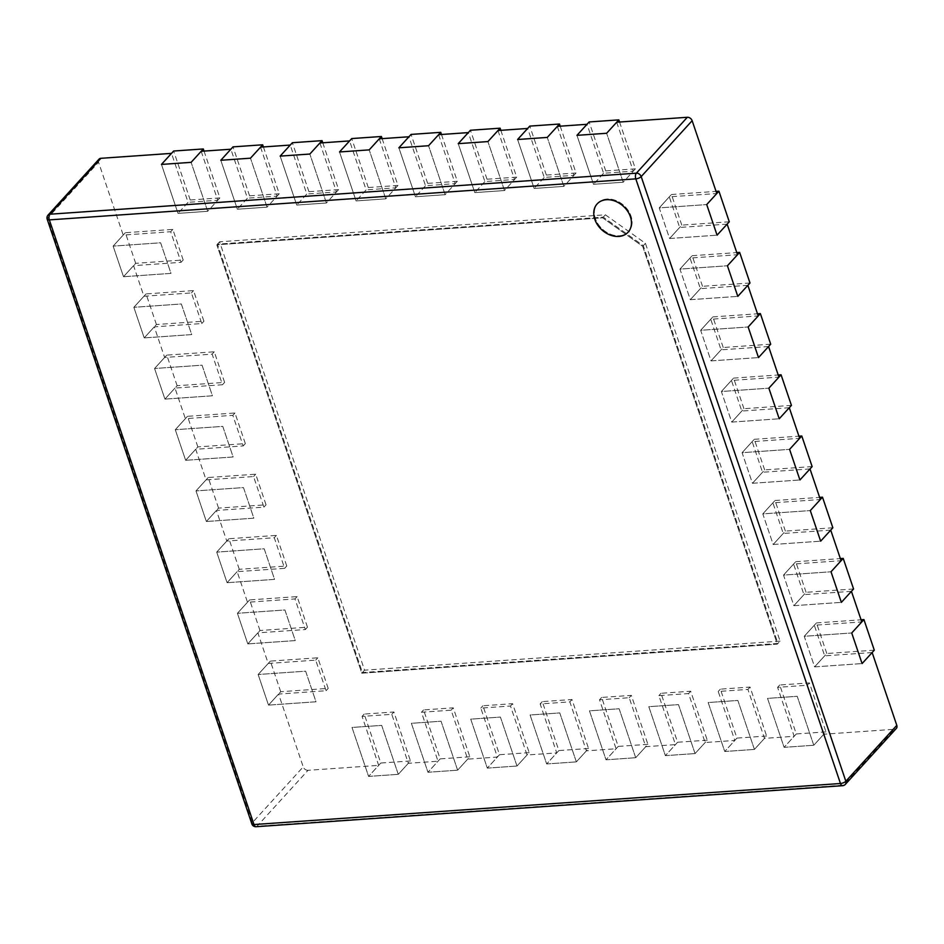 <?xml version="1.0" encoding="UTF-8"?>
<svg xmlns="http://www.w3.org/2000/svg" width="944" height="944" viewBox="0 0 944 944"><rect width="100%" height="100%" fill="white"/><g stroke="black" fill="none" stroke-linecap="round" stroke-linejoin="round"><path stroke-width="0.71" stroke-dasharray="4.72 3.54" d="M619.441 235.764A20.969 15.965 -137.7 0 0 628.716 231.528A20.969 15.965 -137.7 0 0 628.232 210.547A20.969 15.965 -137.7 0 0 607.004 199.042A20.969 15.965 -137.7 0 0 597.729 203.279A20.969 15.965 -137.7 0 0 598.213 224.259A20.969 15.965 -137.7 0 0 619.441 235.764A20.969 15.965 -137.7 0 0 628.716 231.528A20.969 15.965 -137.7 0 0 628.232 210.547A20.969 15.965 -137.7 0 0 607.004 199.042A20.969 15.965 -137.7 0 0 597.729 203.279A20.969 15.965 -137.7 0 0 598.213 224.259A20.969 15.965 -137.7 0 0 619.441 235.764M780.074 641.118L364.561 670.181L219.563 241.794L605.387 214.795L645.425 243.316L780.074 641.118L777.325 644.127L361.812 673.202L216.813 244.803L602.638 217.804L642.675 246.325L777.325 644.127L361.812 673.202L362.425 672.529L217.427 244.13L603.251 217.132L643.289 245.664L777.939 643.454L362.425 672.529M364.561 670.181L361.812 673.202L216.813 244.803L602.638 217.804L642.675 246.325L777.325 644.127L777.939 643.454M219.563 241.794L217.427 244.13M605.387 214.795L603.251 217.132M645.425 243.316L643.289 245.664M204.046 151.099L219.893 197.91L207.692 211.303L191.125 162.344L207.692 211.303L178.015 213.379L161.448 164.421L178.015 213.379L188.08 202.335L171.513 153.376M219.893 197.91L190.216 199.986L178.015 213.379L207.692 211.303L217.757 200.258L188.08 202.335M190.216 199.986L173.649 151.028M410.475 760.947L380.798 763.023L364.219 714.065L393.908 711.988L410.475 760.947L398.274 774.34L368.597 776.416L352.018 727.458L381.695 725.381L398.274 774.34L368.597 776.416L378.662 765.372L362.083 716.402L391.772 714.325L408.339 763.295L438.016 761.218L421.449 712.248L451.126 710.171L467.693 759.141L497.382 757.064L480.803 708.094L510.48 706.018L527.059 754.988L556.736 752.911L540.157 703.941L569.846 701.864L586.413 750.834L616.09 748.757L599.523 699.799L629.2 697.722L645.767 746.68L675.456 744.604L658.877 695.645L688.554 693.569L705.133 742.527L734.81 740.45L718.231 691.492L747.919 689.415L764.487 738.373L794.164 736.296L777.596 687.338L807.273 685.261L823.841 734.22L894.487 729.275L843.535 785.172L257.075 826.212L308.027 770.304L378.662 765.372M380.798 763.023L368.597 776.416L352.018 727.458L381.695 725.381L398.274 774.34L408.339 763.295M364.219 714.065L362.083 716.402M393.908 711.988L391.772 714.325M469.829 756.793L440.152 758.87L423.585 709.912L453.262 707.835L469.829 756.793L457.628 770.186L427.951 772.263L411.383 723.305L441.06 721.228L457.628 770.186L427.951 772.263L438.016 761.218M440.152 758.87L427.951 772.263L411.383 723.305L441.06 721.228L457.628 770.186L467.693 759.141M423.585 709.912L421.449 712.248M453.262 707.835L451.126 710.171M529.195 752.639L499.518 754.716L482.939 705.758L512.616 703.681L529.195 752.639L516.993 766.032L487.305 768.109L470.737 719.151L500.414 717.074L516.993 766.032L487.305 768.109L497.382 757.064M499.518 754.716L487.305 768.109L470.737 719.151L500.414 717.074L516.993 766.032L527.059 754.988M482.939 705.758L480.803 708.094M512.616 703.681L510.48 706.018M588.549 748.486L558.872 750.563L542.293 701.604L571.981 699.528L588.549 748.486L576.347 761.879L546.67 763.956L530.091 714.997L559.768 712.921L576.347 761.879L546.67 763.956L556.736 752.911M558.872 750.563L546.67 763.956L530.091 714.997L559.768 712.921L576.347 761.879L586.413 750.834M542.293 701.604L540.157 703.941M571.981 699.528L569.846 701.864M263.411 146.945L279.259 193.756L267.058 207.149L250.479 158.191L267.058 207.149L237.369 209.226L220.802 160.268L237.369 209.226L247.446 198.181L230.867 149.223M279.259 193.756L249.582 195.833L237.369 209.226L267.058 207.149L277.123 196.104L247.446 198.181M249.582 195.833L233.003 146.875M322.765 142.792L338.613 189.602L326.412 202.995L309.844 154.037L326.412 202.995L296.735 205.072L280.156 156.114L296.735 205.072L306.8 194.027L290.233 145.069M338.613 189.602L308.936 191.679L296.735 205.072L326.412 202.995L336.477 191.951L306.8 194.027M308.936 191.679L292.369 142.721M382.131 138.638L397.967 185.449L385.766 198.842L369.198 149.884L385.766 198.842L356.089 200.919L339.521 151.96L356.089 200.919L366.154 189.874L349.587 140.916M397.967 185.449L368.29 187.526L356.089 200.919L385.766 198.842L395.831 187.797L366.154 189.874M368.29 187.526L351.723 138.567M647.903 744.332L618.226 746.409L601.658 697.451L631.335 695.374L647.903 744.332L635.701 757.725L606.024 759.802L589.457 710.844L619.134 708.767L635.701 757.725L606.024 759.802L616.09 748.757M618.226 746.409L606.024 759.802L589.457 710.844L619.134 708.767L635.701 757.725L645.767 746.68M707.268 740.179L677.591 742.255L661.012 693.297L690.689 691.22L707.268 740.179L695.067 753.572L665.378 755.648L648.811 706.69L678.488 704.613L695.067 753.572L665.378 755.648L675.456 744.604M677.591 742.255L665.378 755.648L648.811 706.69L678.488 704.613L695.067 753.572L705.133 742.527M766.622 736.025L736.945 738.102L720.366 689.144L750.055 687.067L766.622 736.025L754.421 749.418L724.744 751.495L708.165 702.537L737.854 700.46L754.421 749.418L724.744 751.495L734.81 740.45M736.945 738.102L724.744 751.495L708.165 702.537L737.854 700.46L754.421 749.418L764.487 738.373M825.976 731.871L796.299 733.948L779.732 684.99L809.409 682.913L825.976 731.871L813.775 745.264L784.098 747.341L767.531 698.383L797.208 696.306L813.775 745.264L784.098 747.341L794.164 736.296M796.299 733.948L784.098 747.341L767.531 698.383L797.208 696.306L813.775 745.264L823.841 734.22M197.851 446.913L187.49 416.316L234.973 413L245.334 443.597L197.851 446.913L185.638 460.306L175.289 429.709L222.772 426.381L233.133 456.979L185.638 460.306L175.289 429.709L185.354 418.664L232.838 415.336L243.198 445.934L195.715 449.261L206.063 479.859L253.558 476.543L263.907 507.14L216.424 510.456L226.784 541.065L274.267 537.738L284.628 568.335L237.145 571.663L247.493 602.26L294.988 598.933L305.337 629.542L257.854 632.858L268.214 663.455L315.697 660.139L326.058 690.737L278.574 694.064L303.225 766.882L252.272 822.79L47.613 218.135L98.554 162.238L123.204 235.068L170.699 231.74L181.047 262.338L133.564 265.665L143.925 296.263L191.408 292.935L201.768 323.544L154.285 326.86L164.634 357.457L212.129 354.142L222.477 384.739L174.994 388.067L185.354 418.664M187.49 416.316L175.289 429.709L222.772 426.381L233.133 456.979L185.638 460.306L195.715 449.261M218.56 508.12L208.199 477.522L255.694 474.195L266.043 504.792L218.56 508.12L206.358 521.501L195.998 490.904L243.481 487.588L253.842 518.185L206.358 521.501L195.998 490.904L206.063 479.859M208.199 477.522L195.998 490.904L243.481 487.588L253.842 518.185L206.358 521.501L216.424 510.456M239.28 569.315L228.92 538.717L276.403 535.39L286.764 565.999L239.28 569.315L227.067 582.708L216.719 552.11L264.202 548.783L274.562 579.38L227.067 582.708L216.719 552.11L226.784 541.065M228.92 538.717L216.719 552.11L264.202 548.783L274.562 579.38L227.067 582.708L237.145 571.663M259.989 630.521L249.629 599.912L297.124 596.596L307.473 627.194L259.989 630.521L247.788 643.902L237.428 613.305L284.911 609.977L295.271 640.587L247.788 643.902L237.428 613.305L247.493 602.26M249.629 599.912L237.428 613.305L284.911 609.977L295.271 640.587L247.788 643.902L257.854 632.858M280.71 691.716L270.35 661.119L317.833 657.791L328.193 688.388L280.71 691.716L268.497 705.109L258.149 674.5L305.632 671.184L315.992 701.781L268.497 705.109L258.149 674.5L268.214 663.455M270.35 661.119L258.149 674.5L305.632 671.184L315.992 701.781L268.497 705.109L278.574 694.064M135.7 263.317L125.34 232.72L172.835 229.392L183.183 260.001L135.7 263.317L123.499 276.71L113.138 246.113L160.622 242.785L170.982 273.382L123.499 276.71L113.138 246.113L123.204 235.068M125.34 232.72L113.138 246.113L160.622 242.785L170.982 273.382L123.499 276.71L133.564 265.665M156.421 324.524L146.06 293.914L193.544 290.599L203.904 321.196L156.421 324.524L144.208 337.905L133.859 307.307L181.342 303.98L191.703 334.589L144.208 337.905L133.859 307.307L143.925 296.263M146.06 293.914L133.859 307.307L181.342 303.98L191.703 334.589L144.208 337.905L154.285 326.86M177.13 385.718L166.769 355.121L214.264 351.793L224.613 382.391L177.13 385.718L164.929 399.111L154.568 368.502L202.051 365.186L212.412 395.784L164.929 399.111L154.568 368.502L164.634 357.457M166.769 355.121L154.568 368.502L202.051 365.186L212.412 395.784L164.929 399.111L174.994 388.067M98.554 162.238A4.189 3.198 42.3 0 1 99.014 159.158M201.19 151.3L217.757 200.258M260.544 147.146L277.123 196.104M319.91 142.992L336.477 191.951M379.264 138.839L395.831 187.797M438.618 134.685L455.197 183.643L425.52 185.72L408.941 136.762M497.984 130.532L514.551 179.49L484.874 181.567L468.307 132.608M557.338 126.378L573.905 175.336L544.228 177.413L527.661 128.455M616.692 122.224L633.271 171.183L603.594 173.259L587.015 124.301M727.14 224.129L679.656 227.457L669.296 196.848L716.791 193.532M747.86 285.324L700.377 288.652L690.017 258.054L737.5 254.727M768.569 346.531L721.086 349.846L710.726 319.249L758.221 315.933M789.29 407.725L741.807 411.053L731.447 380.456L778.93 377.128M809.999 468.932L762.516 472.248L752.156 441.65L799.651 438.323M830.72 530.127L783.237 533.454L772.876 502.845L820.36 499.529M851.429 591.322L803.946 594.649L793.585 564.052L841.08 560.724M872.15 652.528L824.667 655.844L814.306 625.247L861.789 621.931M896.34 728.426A4.189 3.198 42.3 0 1 894.487 729.275M308.027 770.304A4.189 3.198 42.3 0 1 303.225 766.882M619.559 122.024L635.406 168.834L623.205 182.227L606.626 133.269L623.205 182.227L593.516 184.304L576.949 135.346L593.516 184.304L603.594 173.259M635.406 168.834L605.729 170.911L593.516 184.304L623.205 182.227L633.271 171.183M560.205 126.177L576.041 172.988L563.839 186.381L547.272 137.423L563.839 186.381L534.162 188.458L517.595 139.5L534.162 188.458L544.228 177.413M576.041 172.988L546.364 175.065L534.162 188.458L563.839 186.381L573.905 175.336M500.839 130.331L516.687 177.142L504.485 190.535L487.918 141.576L504.485 190.535L474.808 192.611L458.229 143.653L474.808 192.611L484.874 181.567M516.687 177.142L487.01 179.218L474.808 192.611L504.485 190.535L514.551 179.49M441.485 134.485L457.333 181.295L445.131 194.688L428.552 145.73L445.131 194.688L415.443 196.765L398.875 147.807L415.443 196.765L425.52 185.72M457.333 181.295L427.656 183.372L415.443 196.765L445.131 194.688L455.197 183.643M809.409 682.913L807.273 685.261M779.732 684.99L777.596 687.338M750.055 687.067L747.919 689.415M720.366 689.144L718.231 691.492M690.689 691.22L688.554 693.569M661.012 693.297L658.877 695.645M631.335 695.374L629.2 697.722M601.658 697.451L599.523 699.799M183.183 260.001L181.047 262.338M172.835 229.392L170.699 231.74M729.275 221.781L681.792 225.109L669.591 238.502L717.074 235.174L669.591 238.502L659.231 207.892L706.726 204.577L659.231 207.892L669.296 196.848M681.792 225.109L671.432 194.511L659.231 207.892L669.591 238.502L679.656 227.457M749.996 282.988L702.513 286.303L690.312 299.696L737.795 296.369L690.312 299.696L679.951 269.099L727.435 265.771L679.951 269.099L690.017 258.054M702.513 286.303L692.153 255.706L679.951 269.099L690.312 299.696L700.377 288.652M874.286 650.18L826.802 653.508L814.601 666.889L862.084 663.573L814.601 666.889L804.241 636.291L851.724 632.976L804.241 636.291L814.306 625.247M826.802 653.508L816.442 622.91L804.241 636.291L814.601 666.889L824.667 655.844M307.473 627.194L305.337 629.542M297.124 596.596L294.988 598.933M853.565 588.985L806.082 592.301L793.88 605.694L841.364 602.366L793.88 605.694L783.52 575.097L831.015 571.769L783.52 575.097L793.585 564.052M806.082 592.301L795.721 561.704L783.52 575.097L793.88 605.694L803.946 594.649M286.764 565.999L284.628 568.335M276.403 535.39L274.267 537.738M328.193 688.388L326.058 690.737M317.833 657.791L315.697 660.139M791.426 405.389L743.943 408.705L731.742 422.098L779.225 418.77L731.742 422.098L721.381 391.5L768.864 388.173L721.381 391.5L731.447 380.456M743.943 408.705L733.582 378.107L721.381 391.5L731.742 422.098L741.807 411.053M224.613 382.391L222.477 384.739M214.264 351.793L212.129 354.142M770.705 344.182L723.222 347.51L711.021 360.891L758.504 357.575L711.021 360.891L700.66 330.294L748.155 326.978L700.66 330.294L710.726 319.249M723.222 347.51L712.862 316.913L700.66 330.294L711.021 360.891L721.086 349.846M203.904 321.196L201.768 323.544M193.544 290.599L191.408 292.935M832.856 527.779L785.373 531.106L773.171 544.499L820.655 541.172L773.171 544.499L762.811 513.89L810.294 510.574L762.811 513.89L772.876 502.845M785.373 531.106L775.012 500.509L762.811 513.89L773.171 544.499L783.237 533.454M266.043 504.792L263.907 507.14M255.694 474.195L253.558 476.543M812.135 466.584L764.652 469.911L752.451 483.293L799.934 479.977L752.451 483.293L742.09 452.695L789.585 449.368L742.09 452.695L752.156 441.65M764.652 469.911L754.291 439.302L742.09 452.695L752.451 483.293L762.516 472.248M245.334 443.597L243.198 445.934M234.973 413L232.838 415.336M671.432 194.511L716.059 191.384M692.153 255.706L736.78 252.591M427.656 183.372L411.077 134.414M487.01 179.218L470.442 130.26M546.364 175.065L529.796 126.107M605.729 170.911L589.15 121.953M712.862 316.913L757.489 313.786M733.582 378.107L778.21 374.98M754.291 439.302L798.919 436.187M775.012 500.509L819.64 497.382M795.721 561.704L840.349 558.588M816.442 622.91L861.07 619.783M842.579 785.691A4.189 2.195 -94 0 0 843.535 785.172A4.189 3.198 -137.7 0 0 845.387 784.322M48.073 215.067A4.189 3.198 -137.7 0 0 47.613 218.135A4.189 1.593 161.3 0 0 47.2 219.232M251.859 823.888A4.189 1.593 -18.7 0 1 252.272 822.79A4.189 3.198 -137.7 0 0 257.075 826.212A4.189 2.195 -94 0 1 256.131 826.72M628.716 231.528L628.102 232.189L628.716 231.528M597.729 203.279L597.115 203.951L597.729 203.279"/><path stroke-width="1.42" d="M618.827 236.437A20.969 15.965 -137.7 0 0 628.102 232.189A20.969 15.965 -137.7 0 0 627.63 211.22A20.969 15.965 -137.7 0 0 606.402 199.715A20.969 15.965 -137.7 0 0 597.115 203.951A20.969 15.965 -137.7 0 0 597.599 224.932A20.969 15.965 -137.7 0 0 618.827 236.437A20.969 15.965 -137.7 0 0 628.102 232.189A20.969 15.965 -137.7 0 0 627.63 211.22A20.969 15.965 -137.7 0 0 606.402 199.715A20.969 15.965 -137.7 0 0 597.115 203.951A20.969 15.965 -137.7 0 0 597.599 224.932A20.969 15.965 -137.7 0 0 618.827 236.437M100.878 158.309L49.926 214.217A4.189 3.198 -137.7 0 0 48.073 215.067L99.014 159.158A4.189 3.198 42.3 0 1 100.878 158.309L171.513 153.376L161.448 164.421L191.125 162.344L203.326 148.951L173.649 151.028L161.448 164.421L191.125 162.344L201.19 151.3L230.867 149.223L220.802 160.268L250.479 158.191L260.544 147.146L290.233 145.069L280.156 156.114L309.844 154.037L319.91 142.992L349.587 140.916L339.521 151.96L369.198 149.884L379.264 138.839L408.941 136.762L398.875 147.807L428.552 145.73L438.618 134.685L468.307 132.608L458.229 143.653L487.918 141.576L497.984 130.532L527.661 128.455L517.595 139.5L547.272 137.423L557.338 126.378L587.015 124.301L576.949 135.346L606.626 133.269L616.692 122.224L687.338 117.28A4.189 3.198 42.3 0 1 692.141 120.702L641.188 176.599L845.848 781.254L896.8 725.358L872.15 652.528L862.084 663.573L851.724 632.976L861.789 621.931L851.429 591.322L841.364 602.366L831.015 571.769L841.08 560.724L830.72 530.127L820.655 541.172L810.294 510.574L820.36 499.529L809.999 468.932L799.934 479.977L789.585 449.368L799.651 438.323L789.29 407.725L779.225 418.77L768.864 388.173L778.93 377.128L768.569 346.531L758.504 357.575L748.155 326.978L758.221 315.933L747.86 285.324L737.795 296.369L727.435 265.771L737.5 254.727L727.14 224.129L717.074 235.174L706.726 204.577L716.791 193.532L692.141 120.702M203.326 148.951L204.046 151.099M262.68 144.798L233.003 146.875L220.802 160.268L250.479 158.191L262.68 144.798L263.411 146.945M322.046 140.644L292.369 142.721L280.156 156.114L309.844 154.037L322.046 140.644L322.765 142.792M381.4 136.491L351.723 138.567L339.521 151.96L369.198 149.884L381.4 136.491L382.131 138.638M896.8 725.358A4.189 3.198 42.3 0 1 896.34 728.426L845.387 784.322A4.189 3.198 -137.7 0 0 845.848 781.254A4.189 1.593 161.3 0 1 840.467 783.508L635.796 178.864L49.336 219.893L254.007 824.549L840.467 783.508A4.189 2.195 -94 0 0 842.579 785.691A4.189 4.189 0 0 0 845.387 784.322M718.927 191.184L706.726 204.577L717.074 235.174L729.275 221.781L718.927 191.184L716.059 191.384M739.636 252.39L727.435 265.771L737.795 296.369L749.996 282.988L739.636 252.39L736.78 252.591M440.754 132.337L411.077 134.414L398.875 147.807L428.552 145.73L440.754 132.337L441.485 134.485M500.119 128.183L470.442 130.26L458.229 143.653L487.918 141.576L500.119 128.183L500.839 130.331M559.473 124.03L529.796 126.107L517.595 139.5L547.272 137.423L559.473 124.03L560.205 126.177M618.827 119.876L589.15 121.953L576.949 135.346L606.626 133.269L618.827 119.876L619.559 122.024M760.357 313.585L748.155 326.978L758.504 357.575L770.705 344.182L760.357 313.585L757.489 313.786M781.066 374.78L768.864 388.173L779.225 418.77L791.426 405.389L781.066 374.78L778.21 374.98M801.786 435.986L789.585 449.368L799.934 479.977L812.135 466.584L801.786 435.986L798.919 436.187M822.495 497.181L810.294 510.574L820.655 541.172L832.856 527.779L822.495 497.181L819.64 497.382M843.216 558.388L831.015 571.769L841.364 602.366L853.565 588.985L843.216 558.388L840.349 558.588M863.925 619.583L851.724 632.976L862.084 663.573L874.286 650.18L863.925 619.583L861.07 619.783M48.073 215.067A4.189 4.189 0 0 0 47.2 219.232A4.189 1.593 161.3 0 0 49.336 219.893A4.189 2.195 -94 0 1 49.926 214.217L636.386 173.177L687.338 117.28M641.188 176.599A4.189 3.198 -137.7 0 0 636.386 173.177A4.189 2.195 -94 0 0 635.796 178.864A4.189 1.593 -18.7 0 0 641.188 176.599M256.131 826.72A4.189 2.195 -94 0 1 254.007 824.549A4.189 1.593 -18.7 0 1 251.859 823.888A4.189 4.189 0 0 0 256.131 826.72L842.579 785.691M47.2 219.232L251.859 823.888"/></g></svg>
